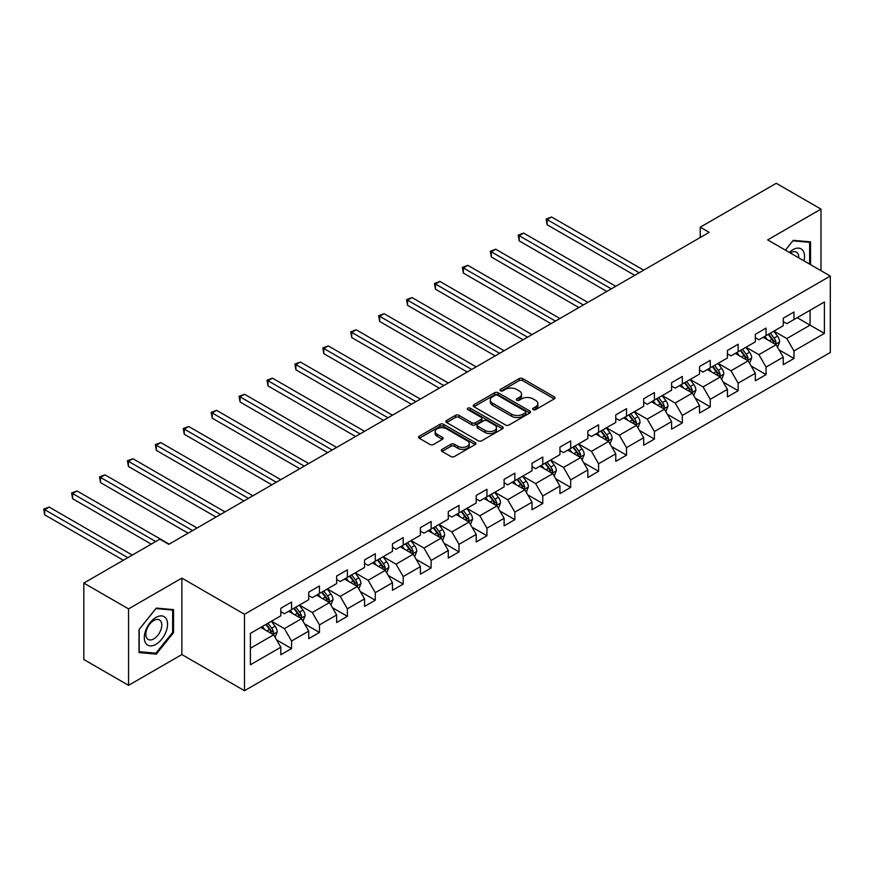 <?xml version="1.0" encoding="UTF-8"?>
<svg xmlns="http://www.w3.org/2000/svg" width="874" height="874" viewBox="0 0 874 874"><rect width="100%" height="100%" fill="white"/><g stroke="black" fill="none" stroke-linecap="round" stroke-linejoin="round"><path stroke-width="1.31" d="M533.151 409.655A1.737 1.005 0 0 0 535.609 409.655L554.269 398.883A2.48 1.431 0 0 0 555.001 397.867A2.48 1.431 0 0 0 554.269 396.851L522.663 378.606A2.48 1.431 0 0 0 519.145 378.606L500.485 389.378A1.737 1.005 0 0 0 499.972 390.088A1.737 1.005 0 0 0 500.485 390.798A1.737 1.005 0 0 0 502.943 390.798L505.358 389.4A7.953 4.589 0 0 1 516.6 389.4L519.232 390.918A7.953 4.589 0 0 1 521.559 394.163A7.953 4.589 0 0 1 519.232 397.408L516.818 398.806A1.737 1.005 0 0 0 516.305 399.516A1.737 1.005 0 0 0 516.818 400.226A1.737 1.005 0 0 0 519.276 400.226L521.691 398.828A7.953 4.589 0 0 1 532.932 398.828L535.565 400.347A7.953 4.589 0 0 1 537.892 403.591A7.953 4.589 0 0 1 535.565 406.836L533.151 408.234A1.737 1.005 0 0 0 532.637 408.945A1.737 1.005 0 0 0 533.151 409.655L533.151 408.234M442.047 449.378A2.48 1.431 0 0 0 441.315 450.394A2.48 1.431 0 0 0 442.047 451.41L450.918 456.523A2.48 1.431 0 0 0 454.425 456.523L475.15 444.56A2.48 1.431 0 0 0 475.882 443.544A2.48 1.431 0 0 0 475.15 442.528L443.533 424.283A2.48 1.431 0 0 0 440.026 424.283L419.302 436.246A2.48 1.431 0 0 0 418.57 437.262A2.48 1.431 0 0 0 419.302 438.278L430.019 444.462A2.48 1.431 0 0 0 433.526 444.462L442.397 439.338A2.48 1.431 0 0 0 443.118 438.322A2.48 1.431 0 0 0 442.397 437.306L437.087 434.247A6.642 3.835 0 0 1 435.132 431.527A6.642 3.835 0 0 1 439.24 427.987A6.642 3.835 0 0 1 446.483 428.817L467.295 440.835A6.642 3.835 0 0 1 469.24 443.544A6.642 3.835 0 0 1 465.132 447.095A6.642 3.835 0 0 1 457.9 446.264L454.425 444.254A2.48 1.431 0 0 0 450.918 444.254L442.047 449.378L442.047 451.41M181.868 578.107L128.544 608.894L83.817 583.067L83.817 659.509L128.544 685.336L181.868 654.56L244.491 690.711L244.491 614.269L181.868 578.107L181.868 654.56M820.992 270.678L820.992 209.115L767.678 239.902L830.3 276.053L244.491 614.269M820.992 209.115L776.265 183.289L700.216 227.196L700.216 237.52M83.817 583.067L159.855 539.171L168.802 544.327L709.164 232.353L700.216 227.196M505.533 424.993A2.48 1.431 0 0 0 509.05 424.993L529.775 413.031A2.48 1.431 0 0 0 530.496 412.015A2.48 1.431 0 0 0 529.775 410.998L498.158 392.743A2.48 1.431 0 0 0 494.64 392.743L473.927 404.706A2.48 1.431 0 0 0 473.195 405.722A2.48 1.431 0 0 0 473.927 406.738L505.533 424.993M468.551 410.026A1.737 1.005 0 0 1 470.321 410.277L502.43 428.817L481.738 440.758A2.48 1.431 0 0 1 478.22 440.758L446.614 422.503L446.614 420.481A2.48 1.431 0 0 0 445.882 421.497A2.48 1.431 0 0 0 446.614 422.503M446.614 420.481L455.485 415.358A2.48 1.431 0 0 1 458.992 415.358L471.818 422.765A2.48 1.431 0 0 0 475.325 422.765L481.213 419.367A2.48 1.431 0 0 0 481.935 418.351A2.48 1.431 0 0 0 481.213 417.335L467.863 409.633A1.737 1.005 0 0 1 467.35 408.923A1.737 1.005 0 0 1 468.431 407.994A1.737 1.005 0 0 1 470.321 408.213L502.463 426.763A2.48 1.431 0 0 1 503.184 427.779A2.48 1.431 0 0 1 502.463 428.795L502.463 426.763M244.491 690.711L830.3 352.495L830.3 276.053M276.61 639.943L291.555 648.563L291.555 641.024L308.73 631.104L308.73 638.643L319.458 632.448L319.458 624.91L336.643 614.99L336.643 622.528L347.371 616.334L347.371 608.796L364.556 598.876L364.556 606.414L375.285 600.22L375.285 592.681L392.47 582.761L392.47 590.3L403.198 584.105L403.198 576.567L420.383 566.647L420.383 574.185L431.111 567.991L431.111 560.442L448.286 550.533L448.286 558.071L459.025 551.876L459.025 544.327L476.199 534.418L476.199 541.956L486.938 535.762L486.938 528.213L504.112 518.304L504.112 525.842L514.852 519.648L514.852 512.098L532.026 502.189L532.026 509.728L542.765 503.522L542.765 495.984L559.939 486.064L559.939 493.613L570.678 487.408L570.678 479.87L587.852 469.95L587.852 477.499L598.592 471.294L598.592 463.755L615.766 453.835L615.766 461.385L626.505 455.179L626.505 447.641L643.679 437.721L643.679 445.259L654.418 439.065L654.418 431.527L671.593 421.607L671.593 429.145L682.332 422.95L682.332 415.412L699.506 405.492L699.506 413.031L710.245 406.836L710.245 399.298L727.419 389.378L727.419 396.916L738.148 390.722L738.148 383.183L755.333 373.264L755.333 380.802L766.061 374.607L766.061 367.069L783.246 357.149L783.246 364.687L793.974 358.493L793.974 350.944L824.401 333.387L824.401 301.978L810.078 310.248L810.078 325.128L824.401 333.387M291.555 648.563L280.816 654.757L280.816 647.219L250.401 664.786L250.401 633.377L280.816 615.82L280.816 608.271L291.555 602.077L291.555 609.615L308.73 599.706L308.73 592.157L319.458 585.962L319.458 593.501L336.643 583.592L336.643 576.042L347.371 569.848L347.371 577.386L364.556 567.466L364.556 559.928L375.285 553.734L375.285 561.272L392.47 551.352L392.47 543.814L403.198 537.619L403.198 545.158L420.383 535.238L420.383 527.699L431.111 521.505L431.111 529.043L448.286 519.123L448.286 511.585L459.025 505.391L459.025 512.929L476.199 503.009L476.199 495.471L486.938 489.276L486.938 496.814L504.112 486.894L504.112 479.356L514.852 473.151L514.852 480.7L532.026 470.78L532.026 463.242L542.765 457.036L542.765 464.586L559.939 454.666L559.939 447.127L570.678 440.922L570.678 448.471L587.852 438.551L587.852 431.013L598.592 424.808L598.592 432.346L615.766 422.437L615.766 414.888L626.505 408.693L626.505 416.232L643.679 406.323L643.679 398.773L654.418 392.579L654.418 400.117L671.593 390.208L671.593 382.659L682.332 376.465L682.332 384.003L699.506 374.094L699.506 366.545L710.245 360.35L710.245 367.888L727.419 357.969L727.419 350.43L738.148 344.236L738.148 351.774L755.333 341.854L755.333 334.316L766.061 328.121L766.061 335.66L783.246 325.74L783.246 318.202L793.974 312.007L793.974 319.545L824.401 301.978M288.682 611.276L301.574 618.705L284.389 628.625L271.508 621.185M280.816 611.68L284.389 613.756L291.555 609.615M284.389 628.625L291.555 641.024M301.574 618.705L308.73 631.104M316.596 595.161L329.487 602.59L312.302 612.51L299.421 605.07M308.73 595.565L312.302 597.63L319.458 593.501M312.302 612.51L319.458 624.91M329.487 602.59L336.643 614.99M344.509 579.036L357.4 586.476L340.215 596.396L327.335 588.956M336.643 579.451L340.215 581.516L347.371 577.386M340.215 596.396L347.371 608.796M357.4 586.476L364.556 598.876M372.422 562.922L385.303 570.361L368.129 580.281L355.248 572.841M364.556 563.337L368.129 565.402L375.285 561.272M368.129 580.281L375.285 592.681M385.303 570.361L392.47 582.761M400.336 546.807L413.216 554.247L396.042 564.167L383.162 556.727M392.47 547.222L396.042 549.287L403.198 545.158M396.042 564.167L403.198 576.567M413.216 554.247L420.383 566.647M428.249 530.693L441.13 538.133L423.956 548.053L411.075 540.613M420.383 531.108L423.956 533.173L431.111 529.043M423.956 548.053L431.111 560.442M441.13 538.133L448.286 550.533M456.162 514.578L469.043 522.018L451.869 531.938L438.988 524.498M448.286 514.994L451.869 517.058L459.025 512.929M451.869 531.938L459.025 544.327M469.043 522.018L476.199 534.418M484.076 498.464L496.956 505.904L479.782 515.824L466.902 508.384M476.199 498.879L479.782 500.944L486.938 496.814M479.782 515.824L486.938 528.213M496.956 505.904L504.112 518.304M511.989 482.35L524.87 489.79L507.696 499.709L494.815 492.27M504.112 482.765L507.696 484.83L514.852 480.7M507.696 499.709L514.852 512.098M524.87 489.79L532.026 502.189M539.903 466.235L552.783 473.675L535.609 483.584L522.728 476.155M532.026 466.65L535.609 468.715L542.765 464.586M535.609 483.584L542.765 495.984M552.783 473.675L559.939 486.064M567.816 450.121L580.697 457.561L563.522 467.47L550.642 460.041M559.939 450.536L563.522 452.601L570.678 448.471M563.522 467.47L570.678 479.87M580.697 457.561L587.852 469.95M595.729 434.007L608.61 441.446L591.436 451.355L578.544 443.926M587.852 434.422L591.436 436.487L598.592 432.346M591.436 451.355L598.592 463.755M608.61 441.446L615.766 453.835M623.643 417.892L636.523 425.332L619.349 435.241L606.458 427.801M615.766 418.307L619.349 420.372L626.505 416.232M619.349 435.241L626.505 447.641M636.523 425.332L643.679 437.721M651.556 401.778L664.437 409.207L647.263 419.127L634.371 411.687M643.679 402.182L647.263 404.258L654.418 400.117M647.263 419.127L654.418 431.527M664.437 409.207L671.593 421.607M679.469 385.663L692.35 393.092L675.165 403.012L662.284 395.572M671.593 386.068L675.165 388.132L682.332 384.003M675.165 403.012L682.332 415.412M692.35 393.092L699.506 405.492M707.372 369.538L720.263 376.978L703.078 386.898L690.198 379.458M699.506 369.953L703.078 372.018L710.245 367.888M703.078 386.898L710.245 399.298M720.263 376.978L727.419 389.378M735.285 353.424L748.177 360.864L730.992 370.784L718.111 363.344M727.419 353.839L730.992 355.904L738.148 351.774M730.992 370.784L738.148 383.183M748.177 360.864L755.333 373.264M763.199 337.309L776.09 344.749L758.905 354.669L746.025 347.229M755.333 337.725L758.905 339.789L766.061 335.66M758.905 354.669L766.061 367.069M776.09 344.749L783.246 357.149M797.197 317.688L810.078 325.128L786.819 338.555L773.938 331.115M783.246 321.61L786.819 323.675L793.974 319.545M786.819 338.555L793.974 350.944M128.544 608.894L128.544 685.336M250.401 648.257L273.66 634.83L260.769 627.39M273.66 634.83L280.816 647.219M779.04 349.862L793.974 358.493M751.127 365.977L766.061 374.607M723.213 382.091L738.148 390.722M695.3 398.205L710.245 406.836M667.386 414.331L682.332 422.95M639.473 430.445L654.418 439.065M611.56 446.559L626.505 455.179M583.646 462.674L598.592 471.294M555.733 478.788L570.678 487.408M527.82 494.903L542.765 503.522M499.906 511.017L514.852 519.648M472.004 527.131L486.938 535.762M444.09 543.246L459.025 551.876M416.177 559.36L431.111 567.991M388.264 575.474L403.198 584.105M360.35 591.589L375.285 600.22M332.437 607.703L347.371 616.334M304.523 623.828L319.458 632.448M810.526 264.636L810.526 241.869L793.264 240.328L785.387 250.128L792.904 240.831L809.63 242.327L809.63 264.123M139.01 652.583L156.282 654.123L173.544 632.645L173.544 609.626L156.282 608.086L139.01 629.564L139.01 652.583M172.648 632.131L173.544 632.645M154.458 653.075L156.282 654.123M533.85 409.895L535.565 408.912A7.953 4.589 0 0 0 537.892 405.667L537.892 403.591M521.559 394.163L521.559 396.228A7.953 4.589 0 0 1 519.232 399.473L517.517 400.467M554.236 398.905L522.663 380.671A2.48 1.431 0 0 0 519.145 380.671L501.184 391.039M529.775 410.998L529.775 413.031L498.158 394.808A2.48 1.431 0 0 0 494.64 394.808L473.959 406.76M525.383 412.725A1.737 1.005 0 0 0 525.886 412.015A1.737 1.005 0 0 0 525.383 411.304L497.634 395.277A1.737 1.005 0 0 0 495.176 395.277L492.63 396.752A7.953 4.589 0 0 0 490.303 399.997A7.953 4.589 0 0 0 492.63 403.242L511.596 414.189A7.953 4.589 0 0 0 522.838 414.189L525.383 412.725L525.383 414.789A1.737 1.005 0 0 0 525.886 414.079L525.886 412.015M490.303 399.997L490.303 402.062A7.953 4.589 0 0 0 492.63 405.307L492.63 403.242M525.383 414.789L522.838 416.253A7.953 4.589 0 0 1 511.596 416.253L492.63 405.307M446.647 422.524L455.485 417.422L455.485 415.358M481.935 418.351L481.935 420.416A2.48 1.431 0 0 1 481.213 421.432L475.325 424.83A2.48 1.431 0 0 1 471.818 424.83L458.992 417.422A2.48 1.431 0 0 0 455.485 417.422M485.114 430.445A6.642 3.835 0 0 0 492.357 431.275A6.642 3.835 0 0 0 496.465 427.725A6.642 3.835 0 0 0 494.509 425.015L487.179 420.787A2.48 1.431 0 0 0 483.672 420.787L477.783 424.185A2.48 1.431 0 0 0 477.062 425.19A2.48 1.431 0 0 0 477.783 426.206L485.114 430.445L485.114 432.51A6.642 3.835 0 0 0 492.357 433.34A6.642 3.835 0 0 0 496.465 429.789L496.465 427.725M477.062 425.19L477.062 427.255A2.48 1.431 0 0 0 477.783 428.271L477.783 426.206M485.114 432.51L477.783 428.271M469.24 443.544L469.24 445.609A6.642 3.835 0 0 1 465.132 449.16A6.642 3.835 0 0 1 457.9 448.329L454.425 446.319A2.48 1.431 0 0 0 450.918 446.319L442.08 451.421M435.132 431.527L435.132 433.602A6.642 3.835 0 0 0 437.087 436.312L437.087 434.247M442.364 439.36L437.087 436.312M475.117 444.582L443.533 426.348A2.48 1.431 0 0 0 440.026 426.348L419.334 438.289M777.499 347.197L779.63 341.832A6.708 3.867 -120 0 0 777.489 336.129L773.796 331.202M767.361 339.713L764.848 336.359M643.679 270.164L551.581 216.992L547.113 219.582L547.113 224.749L634.732 275.332M775.052 344.148L776.003 342.127A6.708 3.867 -120 0 0 774.091 338.085L770.398 333.158M768.716 334.13L772.813 339.604A3.42 1.977 60 0 1 773.435 340.642L776.003 342.127M768.246 334.403L771.939 339.331A6.708 3.867 60 0 1 773.861 343.362M547.113 224.749L546.13 219.013L639.2 272.754M546.13 219.013L551.581 216.992M808.526 241.694L809.63 242.327M803.982 260.856A16.453 9.494 120 0 0 801.13 248.893A16.453 9.494 120 0 0 789.342 252.411M798.738 257.83A11.264 6.5 120 0 0 796.422 252.171A11.264 6.5 120 0 0 790.347 252.99M155.922 644.324A16.453 9.494 120 0 0 167.557 624.189A16.453 9.494 120 0 0 155.922 617.47A16.453 9.494 120 0 0 144.297 637.616A16.453 9.494 120 0 0 155.922 644.324M153.802 638.872A11.264 6.5 120 0 0 161.166 628.952A11.264 6.5 120 0 0 159.439 619.928A11.264 6.5 120 0 0 153.802 620.485A11.264 6.5 120 0 0 146.45 630.405A11.264 6.5 120 0 0 148.176 639.429A11.264 6.5 120 0 0 153.802 638.872M139.195 629.4L155.922 608.588L172.648 610.085L172.648 632.394L155.922 653.206L139.195 651.709L139.195 629.4M171.544 609.451L172.648 610.085M749.586 363.311L751.716 357.958A6.708 3.867 -120 0 0 749.575 352.244L745.883 347.317M739.448 355.827L736.935 352.473M615.766 286.279L523.668 233.107L519.2 235.696L519.2 240.863L606.818 291.446M747.139 360.263L748.089 358.242A6.708 3.867 -120 0 0 746.178 354.21L742.485 349.272M740.802 350.245L744.899 355.718A3.42 1.977 60 0 1 745.522 356.756L748.089 358.242M740.333 350.518L744.025 355.445A6.708 3.867 60 0 1 745.948 359.476M519.2 240.863L518.216 235.128L611.297 288.868M518.216 235.128L523.668 233.107M721.673 379.425L723.803 374.072A6.708 3.867 -120 0 0 721.662 368.358L717.969 363.431M711.534 371.942L709.022 368.588M587.852 302.393L495.755 249.232L491.286 251.81L491.286 256.978L578.905 307.561M719.226 376.377L720.187 374.356A6.708 3.867 -120 0 0 718.264 370.325L714.571 365.387M712.889 366.359L716.986 371.832A3.42 1.977 60 0 1 717.609 372.87L720.187 374.356M712.419 366.632L716.112 371.559A6.708 3.867 60 0 1 718.035 375.591M491.286 256.978L490.303 251.242L583.384 304.982M490.303 251.242L495.755 249.232M693.759 395.54L695.89 390.186A6.708 3.867 -120 0 0 693.748 384.473L690.056 379.545M683.621 388.056L681.108 384.713M559.939 318.507L467.852 265.346L463.373 267.925L463.373 273.092L550.991 323.675M691.312 392.502L692.274 390.47A6.708 3.867 -120 0 0 690.351 386.439L686.658 381.501M684.976 382.473L689.073 387.947A3.42 1.977 60 0 1 689.695 388.985L692.274 390.47M684.506 382.746L688.199 387.674A6.708 3.867 60 0 1 690.121 391.705M463.373 273.092L462.39 267.357L555.471 321.097M462.39 267.357L467.852 265.346M665.846 411.665L667.976 406.301A6.708 3.867 -120 0 0 665.835 400.587L662.142 395.66M655.708 404.17L653.195 400.827M532.026 334.622L439.939 281.461L435.46 284.039L435.46 289.207L523.078 339.789M663.399 408.617L664.36 406.585A6.708 3.867 -120 0 0 662.437 402.553L658.745 397.626M657.062 398.588L661.159 404.061A3.42 1.977 60 0 1 661.782 405.099L664.36 406.585M656.592 398.861L660.285 403.788A6.708 3.867 60 0 1 662.208 407.819M435.46 289.207L434.476 283.471L527.557 337.211M434.476 283.471L439.939 281.461M637.933 427.779L640.063 422.415A6.708 3.867 -120 0 0 637.922 416.701L634.229 411.774M627.794 420.285L625.281 416.942M504.112 350.747L412.025 297.575L407.546 300.153L407.546 305.321L495.165 355.904M635.485 424.731L636.447 422.699A6.708 3.867 -120 0 0 634.524 418.668L630.831 413.741M629.149 414.702L633.246 420.176A3.42 1.977 60 0 1 633.869 421.213L636.447 422.699M628.679 414.975L632.372 419.902A6.708 3.867 60 0 1 634.295 423.934M407.546 305.321L406.563 299.585L499.644 353.325M406.563 299.585L412.025 297.575M610.019 443.894L612.15 438.529A6.708 3.867 -120 0 0 610.008 432.816L606.316 427.889M599.881 436.399L597.368 433.056M476.199 366.862L384.112 313.69L379.633 316.268L379.633 321.435L467.251 372.018M607.572 440.846L608.533 438.814A6.708 3.867 -120 0 0 606.611 434.782L602.918 429.855M601.236 430.816L605.332 436.29A3.42 1.977 60 0 1 605.955 437.328L608.533 438.814M600.777 431.09L604.469 436.017A6.708 3.867 60 0 1 606.381 440.059M379.633 321.435L378.65 315.7L471.731 369.44M378.65 315.7L384.112 313.69M582.106 460.008L584.236 454.644A6.708 3.867 -120 0 0 582.095 448.93L578.402 444.003M571.967 452.514L569.455 449.17M448.286 382.976L356.199 329.804L351.719 332.382L351.719 337.55L439.338 388.132M579.659 456.96L580.62 454.928A6.708 3.867 -120 0 0 578.697 450.897L575.005 445.969M573.322 446.942L577.419 452.404A3.42 1.977 60 0 1 578.042 453.442L580.62 454.928M572.863 447.204L576.556 452.131A6.708 3.867 60 0 1 578.468 456.173M351.719 337.55L350.736 331.814L443.817 385.554M350.736 331.814L356.199 329.804M554.192 476.122L556.323 470.758A6.708 3.867 -120 0 0 554.182 465.044L550.489 460.117M544.054 468.628L541.541 465.285M420.372 399.09L328.285 345.918L323.806 348.497L323.806 353.664L411.436 404.258M551.745 473.074L552.707 471.042A6.708 3.867 -120 0 0 550.784 467.011L547.091 462.084M545.409 463.056L549.506 468.519A3.42 1.977 60 0 1 550.128 469.557L552.707 471.042M544.95 463.318L548.643 468.256A6.708 3.867 60 0 1 550.554 472.288M323.806 353.664L322.823 347.928L415.904 401.669M322.823 347.928L328.285 345.918M526.29 492.237L528.409 486.873A6.708 3.867 -120 0 0 526.268 481.159L522.576 476.232M516.141 484.753L513.639 481.399M392.47 415.205L300.372 362.033L295.893 364.611L295.893 369.778L383.522 420.372M523.832 489.189L524.793 487.157A6.708 3.867 -120 0 0 522.87 483.125L519.178 478.198M517.495 479.171L521.603 484.633A3.42 1.977 60 0 1 522.215 485.671L524.793 487.157M517.037 479.433L520.729 484.371A6.708 3.867 60 0 1 522.641 488.402M295.893 369.778L294.909 364.043L387.99 417.783M294.909 364.043L300.372 362.033M498.377 508.351L500.496 502.987A6.708 3.867 -120 0 0 498.366 497.284L494.673 492.346M488.227 500.868L485.726 497.514M364.556 431.319L272.459 378.147L267.99 380.736L267.99 385.893L355.609 436.487M495.919 505.303L496.88 503.271A6.708 3.867 -120 0 0 494.957 499.24L491.264 494.313M489.593 495.285L493.69 500.747A3.42 1.977 60 0 1 494.302 501.785L496.88 503.271M489.123 495.547L492.816 500.485A6.708 3.867 60 0 1 494.739 504.517M267.99 385.893L266.996 380.168L360.077 433.897M266.996 380.168L272.459 378.147M470.463 524.466L472.583 519.101A6.708 3.867 -120 0 0 470.452 513.399L466.76 508.46M460.314 516.982L457.812 513.628M336.643 447.433L244.545 394.261L240.077 396.851L240.077 402.007L327.695 452.601M468.005 521.417L468.967 519.385A6.708 3.867 -120 0 0 467.044 515.354L463.351 510.427M461.68 511.399L465.776 516.862A3.42 1.977 60 0 1 466.388 517.9L468.967 519.385M461.21 511.672L464.902 516.6A6.708 3.867 60 0 1 466.825 520.631M240.077 402.007L239.094 396.283L332.164 450.012M239.094 396.283L244.545 394.261M442.55 540.58L444.68 535.216A6.708 3.867 -120 0 0 442.539 529.513L438.846 524.575M432.401 533.096L429.899 529.742M308.73 463.548L216.632 410.376L212.163 412.965L212.163 418.122L299.782 468.715M440.092 537.532L441.053 535.511A6.708 3.867 -120 0 0 439.13 531.468L435.438 526.541M433.766 527.514L437.863 532.987A3.42 1.977 60 0 1 438.486 534.014L441.053 535.511M433.296 527.787L436.989 532.714A6.708 3.867 60 0 1 438.912 536.745M212.163 418.122L211.18 412.397L304.25 466.126M211.18 412.397L216.632 410.376M414.637 556.694L416.767 551.33A6.708 3.867 -120 0 0 414.626 545.627L410.933 540.7M404.487 549.211L401.985 545.857M280.816 479.662L188.718 426.49L184.25 429.079L184.25 434.247L271.869 484.83M412.178 553.646L413.14 551.625A6.708 3.867 -120 0 0 411.228 547.583L407.535 542.656M405.853 543.628L409.95 549.101A3.42 1.977 60 0 1 410.572 550.139L413.14 551.625M405.383 543.901L409.076 548.828A6.708 3.867 60 0 1 410.998 552.86M184.25 434.247L183.267 428.511L276.337 482.251M183.267 428.511L188.718 426.49M386.723 572.809L388.854 567.455A6.708 3.867 -120 0 0 386.712 561.742L383.02 556.814M376.574 565.325L374.072 561.971M252.903 495.776L160.805 442.605L156.337 445.194L156.337 450.361L243.955 500.944M384.265 569.761L385.226 567.739A6.708 3.867 -120 0 0 383.315 563.708L379.622 558.77M377.939 559.742L382.036 565.216A3.42 1.977 60 0 1 382.659 566.254L385.226 567.739M377.47 560.016L381.162 564.943A6.708 3.867 60 0 1 383.085 568.974M156.337 450.361L155.353 444.626L248.424 498.366M155.353 444.626L160.805 442.605M358.81 588.923L360.94 583.57A6.708 3.867 -120 0 0 358.799 577.856L355.106 572.929M348.671 581.439L346.159 578.096M224.989 511.891L132.892 458.73L128.423 461.308L128.423 466.476L216.042 517.058M356.363 585.875L357.313 583.854A6.708 3.867 -120 0 0 355.401 579.823L351.709 574.884M350.026 575.857L354.123 581.33A3.42 1.977 60 0 1 354.746 582.368L357.313 583.854M349.556 576.13L353.249 581.057A6.708 3.867 60 0 1 355.172 585.088M128.423 466.476L127.44 460.74L220.51 514.48M127.44 460.74L132.892 458.73M330.896 605.037L333.027 599.684A6.708 3.867 -120 0 0 330.885 593.97L327.193 589.043M320.758 597.554L318.245 594.211M197.076 528.005L104.978 474.844L100.51 477.423L100.51 482.59L188.129 533.173M328.449 602L329.4 599.968A6.708 3.867 -120 0 0 327.488 595.937L323.795 590.999M322.113 591.971L326.21 597.445A3.42 1.977 60 0 1 326.832 598.482L329.4 599.968M321.643 592.244L325.336 597.171A6.708 3.867 60 0 1 327.258 601.203M100.51 482.59L99.527 476.854L192.608 530.594M99.527 476.854L104.978 474.844M302.983 621.163L305.113 615.799A6.708 3.867 -120 0 0 302.972 610.085L299.279 605.158M292.845 613.668L290.332 610.325M169.163 544.12L77.065 490.959L72.597 493.537L72.597 498.704L151.268 544.12M300.536 618.115L301.497 616.083A6.708 3.867 -120 0 0 299.574 612.051L295.882 607.124M294.199 608.086L298.296 613.559A3.42 1.977 60 0 1 298.919 614.597L301.497 616.083M293.73 608.359L297.422 613.286A6.708 3.867 60 0 1 299.345 617.317M72.597 498.704L71.613 492.969L155.747 541.541M71.613 492.969L77.065 490.959M275.07 637.277L277.2 631.913A6.708 3.867 -120 0 0 275.059 626.199L271.366 621.272M264.931 629.783L262.418 626.439M132.302 555.077L49.163 507.073L44.683 509.651L44.683 514.819L123.354 560.245M272.622 634.229L273.584 632.197A6.708 3.867 -120 0 0 271.661 628.166L267.968 623.238M266.286 624.2L270.383 629.673A3.42 1.977 60 0 1 271.006 630.711L273.584 632.197M265.816 624.473L269.509 629.4A6.708 3.867 60 0 1 271.432 633.431M44.683 514.819L43.7 509.083L127.833 557.656M43.7 509.083L49.163 507.073M535.565 408.912L535.565 406.836M516.818 400.226L516.818 398.806M519.232 399.473L519.232 397.408M500.485 390.798L500.485 389.378M519.145 380.671L519.145 378.606M522.663 380.671L522.663 378.606M554.269 398.883L554.269 396.851M473.927 406.738L473.927 404.706M494.64 394.808L494.64 392.743M498.158 394.808L498.158 392.743M511.596 416.253L511.596 414.189M522.838 416.253L522.838 414.189M458.992 417.422L458.992 415.358M471.818 424.83L471.818 422.765M475.325 424.83L475.325 422.765M481.213 421.432L481.213 419.367M470.321 410.277L470.321 408.213M450.918 446.319L450.918 444.254M454.425 446.319L454.425 444.254M457.9 448.329L457.9 446.264M442.397 439.338L442.397 437.306M419.302 438.278L419.302 436.246M440.026 426.348L440.026 424.283M443.533 426.348L443.533 424.283M475.15 444.56L475.15 442.528M775.424 344.367L779.586 341.963M774.091 338.085L777.489 336.129M769.317 340.849L771.939 339.331M747.51 360.481L751.673 358.078M746.178 354.21L749.575 352.244M741.403 356.963L744.025 355.445M719.597 376.596L723.759 374.192M718.264 370.325L721.662 368.358M713.49 373.078L716.112 371.559M691.684 392.71L695.846 390.317M690.351 386.439L693.748 384.473M685.577 389.192L688.199 387.674M663.77 408.824L667.933 406.432M662.437 402.553L665.835 400.587M657.663 405.307L660.285 403.788M635.857 424.95L640.019 422.546M634.524 418.668L637.922 416.701M629.75 421.421L632.372 419.902M607.943 441.064L612.106 438.661M606.611 434.782L610.008 432.816M601.847 437.535L604.469 436.017M580.03 457.178L584.193 454.775M578.697 450.897L582.095 448.93M573.934 453.65L576.556 452.131M552.117 473.293L556.279 470.889M550.784 467.011L554.182 465.044M546.021 469.764L548.643 468.256M524.214 489.407L528.366 487.004M522.87 483.125L526.268 481.159M518.107 485.878L520.729 484.371M496.301 505.522L500.452 503.118M494.957 499.24L498.366 497.284M490.194 501.993L492.816 500.485M468.388 521.636L472.539 519.232M467.044 515.354L470.452 513.399M462.28 518.107L464.902 516.6M440.474 537.75L444.637 535.347M439.13 531.468L442.539 529.513M434.367 534.222L436.989 532.714M412.561 553.865L416.723 551.461M411.228 547.583L414.626 545.627M406.454 550.347L409.076 548.828M384.647 569.979L388.81 567.576M383.315 563.708L386.712 561.742M378.54 566.461L381.162 564.943M356.734 586.093L360.896 583.69M355.401 579.823L358.799 577.856M350.627 582.576L353.249 581.057M328.821 602.208L332.983 599.815M327.488 595.937L330.885 593.97M322.714 598.69L325.336 597.171M300.907 618.322L305.07 615.93M299.574 612.051L302.972 610.085M294.8 614.804L297.422 613.286M272.994 634.448L277.156 632.044M271.661 628.166L275.059 626.199M266.887 630.919L269.509 629.4"/></g></svg>
